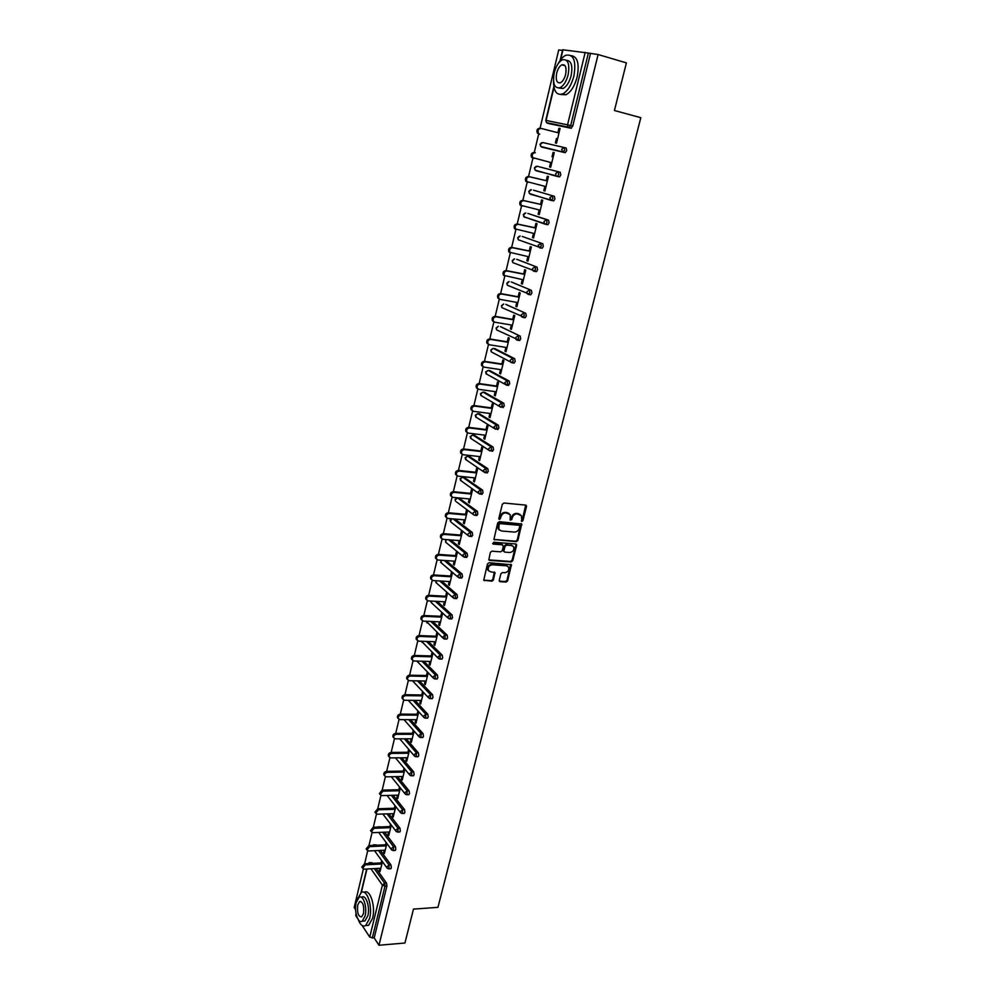 <?xml version="1.0" encoding="UTF-8"?>
<svg xmlns="http://www.w3.org/2000/svg" width="995" height="995" viewBox="0 0 995 995"><rect width="100%" height="100%" fill="white"/><g stroke="black" fill="none" stroke-linecap="round" stroke-linejoin="round"><path stroke-width="1.49" d="M521.853 521.442L522.922 520.596L526.504 506.53L525.634 505.087L503.905 503.022L502.351 504.254L498.818 518.457L499.44 519.465L500.982 516.778C501.866 514.204 503.507 512.898 505.933 512.86L510.261 514.676L510.149 520.099L511.778 519.601L512.238 517.786C513.121 515.223 514.763 513.93 517.151 513.88L521.43 515.659L521.853 521.442M521.268 520.957L522.251 520.111L525.708 505.099M498.831 518.98L500.311 516.293L500.982 516.778M510.099 519.975L511.567 517.3L512.238 517.786M499.229 580.321L500.099 581.689L506.107 582.063L507.624 580.844L511.418 564.737L489.03 562.722L487.488 563.941L483.732 580.184L491.891 581.179L493.421 579.961L494.988 572.548L490.547 571.789L488.383 570.371C487.761 567.249 489.055 565.396 492.289 564.812L506.517 565.782L508.619 567.15C509.266 570.259 507.972 572.113 504.751 572.722L502.4 572.56L500.883 573.779L499.229 580.321M598.107 54.538L626.402 62.884L614.425 110.507L640.817 117.696L437.949 907.34L413.472 909.107L404.94 943.024L378.983 945.25L598.107 54.538L588.381 53.046L570.67 125.569L572.747 126.104L590.458 53.655M516.355 541.678L517.873 540.472L521.728 524.054L499.266 521.666L497.711 522.885L493.893 539.439L516.355 541.678L515.684 541.18L517.213 539.974L521.044 523.569L521.728 524.054M488.955 559.911L510.547 561.441L512.064 560.222L515.97 544.874L516.629 545.372L512.723 560.745L511.206 561.951L489.602 560.421M502.624 544.825L501.828 544.302L503.358 546.218L502.264 550.608L500.721 551.827L491.903 551.168L490.361 552.399L488.794 559.899M502.487 544.812L493.296 544.091L492.736 543.73L493.756 542.25L515.771 543.966L516.629 545.372M560.135 60.421L562.672 49.775L588.381 53.046M562.523 50.409L558.717 49.974L540.011 128.43M378.983 945.25L374.195 937.962L369.742 937.103L362.18 925.524M357.69 918.646L355.775 915.711L356.036 913.534M355.588 909.617L354.183 907.49L363.374 868.996M364.618 863.772L367.702 850.812M368.958 845.576L372.08 832.492M373.324 827.243L376.483 814.022M377.739 808.773L380.923 795.403M382.179 790.142L385.401 776.635M386.657 771.361L389.916 757.705M391.172 752.431L394.468 738.638M395.724 733.352L399.045 719.41M400.313 714.111L403.671 700.02M404.94 694.721L408.336 680.468M409.604 675.17L413.037 660.767M414.306 655.456L417.776 640.892M419.044 635.569L422.552 620.855M423.82 615.532L427.377 600.657M428.646 595.321L432.228 580.284M433.509 574.936L437.128 559.737M438.409 554.389L442.078 539.016M443.347 533.656L447.053 518.121M448.335 512.761L452.091 497.052M453.372 491.679L457.153 475.797M458.434 470.424L462.265 454.367M463.546 448.981L467.426 432.738M468.707 427.353L472.625 410.935M473.918 405.537L477.874 388.933M479.167 383.535L483.172 366.745M484.453 361.334L488.508 344.357M489.801 338.947L493.893 321.771M495.187 316.348L499.328 298.985M500.622 293.562L504.813 276.001M506.107 270.565L510.335 252.805M511.641 247.369L515.92 229.41M517.226 223.962L521.554 205.791M522.86 200.343L527.238 181.973M528.544 176.513L532.972 157.931M534.278 152.471L538.681 133.977M560.073 128.554L558.941 128.255L560.085 128.492L556.516 143.218L555.384 142.969L556.466 138.479M558.941 128.255L557.859 132.708M369.891 862.553L372.516 863.349M376.16 868.498L386.545 883.15L386.906 885.998L384.99 886.122L372.292 938.123M374.195 937.962L386.906 885.998M572.747 126.104L570.993 128.231L549.427 123.753M380.388 850.414L390.985 864.978L391.358 867.827L390.438 868.759M374.182 844.705L376.607 845.228M384.63 832.181L395.463 846.67L395.836 849.506L394.891 850.464M378.51 826.721L380.724 826.957M388.908 813.811L399.978 828.201L400.351 831.049L399.381 832.007M382.864 808.587L384.791 808.549M393.212 795.291L404.517 809.594L404.903 812.43L403.908 813.412M397.527 776.622L409.107 790.838L409.492 793.662L408.472 794.669M401.868 757.792L413.721 771.921L414.119 774.757L413.074 775.777M406.246 738.812L418.385 752.854L418.783 755.678L417.701 756.722M410.624 719.671L423.074 733.638L423.484 736.462L422.377 737.519M415.027 700.38L427.813 714.261L428.223 717.072L427.091 718.154M419.455 680.916L432.589 694.721L432.999 697.532L431.83 698.627M423.895 661.289L437.402 675.02L437.812 677.831L436.618 678.951M428.335 641.501L442.253 655.158L442.675 657.956L441.444 659.1M432.8 621.539L447.141 635.133L447.576 637.919L446.32 639.088M437.253 601.403L452.078 614.935L452.514 617.721L451.22 618.902M441.718 581.092L457.053 594.575L457.501 597.348L456.17 598.555M446.17 560.595L462.078 574.028L462.526 576.801L461.158 578.033M450.623 539.924L467.128 553.319L467.588 556.093L466.195 557.337M455.038 519.054L472.239 532.424L472.7 535.198L471.269 536.467M459.018 498.072L477.389 511.368L477.849 514.116L476.381 515.422M464.043 477.277L482.575 490.112L483.048 492.861L481.543 494.192M469.118 456.307L487.811 468.682L488.296 471.431L486.742 472.774M474.229 435.151L493.097 447.066L493.582 449.802L491.978 451.183M479.379 413.82L498.42 425.263L498.918 427.987L497.264 429.392M484.577 392.316L503.793 403.261L504.291 405.985L502.587 407.415M489.826 370.613L509.216 381.073L509.726 383.784L507.96 385.239M495.112 348.735L514.689 358.697L515.199 361.396L514.204 363.001L513.358 362.876M500.448 326.671L520.198 336.111L520.721 338.81L519.701 340.452L518.793 340.302M505.833 304.408L525.77 313.325L526.305 316.012L525.248 317.703L524.265 317.529M511.256 281.958L531.38 290.341L531.927 293.015L530.845 294.744L529.75 294.545M516.741 259.309L537.051 267.145L537.598 269.819L536.492 271.585L535.248 271.349M522.263 236.462L542.772 243.75L543.32 246.399L542.188 248.215L539.787 247.879M527.835 213.415L548.531 220.131L549.103 222.78L547.934 224.646L546.056 224.236M527.947 213.44L546.479 219.684L547.051 222.333L545.869 224.198L544.464 223.713M533.469 190.169L554.364 196.301L554.924 198.938L553.73 200.853L551.255 200.455M536.019 166.352L534.402 167.968L535.061 170.108L534.688 168.043L537.138 166.24L560.235 172.259L560.807 174.884L559.576 176.836L557.038 176.413M541.641 142.671L540.061 144.287L540.758 146.476L540.36 144.35L542.81 142.534L566.167 147.994L566.752 150.606L565.023 152.67L541.715 147.111L565.023 152.67M550.645 162.508L549.576 166.936L550.695 167.222L554.227 152.633L553.108 152.359L552.026 156.824M544.874 186.351L543.83 190.692L544.937 191.015L548.432 176.55L547.325 176.252L546.255 180.667M539.166 209.982L538.133 214.236L539.215 214.597L542.698 200.256L541.591 199.933L540.534 204.311M533.494 233.39L532.474 237.581L533.556 237.954L537.001 223.751L535.919 223.39L534.862 227.731M527.872 256.598L526.877 260.702L527.947 261.113L531.355 247.034L530.285 246.648L529.24 250.951M522.3 279.607L521.33 283.637L522.387 284.072L525.77 270.118L524.701 269.695L523.668 273.961M516.791 302.405L515.833 306.36L516.878 306.821L520.223 292.99L519.179 292.542L518.146 296.771M511.318 325.004L510.373 328.885L511.405 329.382L514.738 315.664L513.694 315.191L512.674 319.37M505.895 347.417L504.975 351.21L505.995 351.733L509.291 338.138L508.258 337.641L507.251 341.782M500.522 369.63L499.614 373.349L500.622 373.896L503.893 360.426L502.873 359.892L501.878 364.008M495.187 391.644L494.304 395.289L495.299 395.873L498.532 382.515L497.537 381.956L496.542 386.035M489.901 413.472L489.042 417.054L490.025 417.651L493.234 404.405L492.239 403.821L491.256 407.863M484.664 435.113L483.819 438.621L484.789 439.243L487.973 426.121L486.99 425.499L486.02 429.517M479.466 456.568L478.632 460.001L479.602 460.66L482.762 447.638L481.791 447.004L480.821 450.984M474.316 477.836L473.508 481.207L474.453 481.891L477.588 468.981L476.63 468.322L475.672 472.264M469.217 498.93L468.421 502.239L469.354 502.935L472.463 490.137L471.506 489.453L470.56 493.358M464.155 519.85L463.371 523.084L464.304 523.805L467.376 511.119L466.431 510.41L465.498 514.291M459.13 540.583L458.359 543.755L459.292 544.501L462.339 531.927L461.406 531.193L460.474 535.036M454.155 561.155L453.397 564.264L454.317 565.036L457.339 552.548L456.419 551.802L455.499 555.608M449.218 581.553L448.484 584.6L449.379 585.383L452.377 573.008L451.469 572.237L450.561 576.018M444.317 601.776L443.596 604.761L444.491 605.569L447.464 593.294L446.568 592.498L445.66 596.254M439.467 621.838L438.758 624.76L439.641 625.594L442.588 613.417L441.705 612.597L440.797 616.315M434.653 641.725L433.957 644.586L434.827 645.444L437.75 633.367L436.88 632.534L435.984 636.215M429.877 661.464L429.193 664.262L430.064 665.133L432.962 653.168M432.091 652.297L431.208 655.954M425.139 681.028L424.467 683.776L425.325 684.672L428.198 672.819M427.34 671.936L426.469 675.543M420.437 700.443L419.79 703.129L420.636 704.037L423.46 692.396M422.601 691.488L421.768 694.958M415.773 719.696L415.139 722.32L415.972 723.253L418.746 711.811M417.912 710.89L417.104 714.223M411.159 738.787L410.537 741.362L411.358 742.32L414.082 731.076M413.248 730.131L412.477 733.327M406.569 757.742L405.96 760.255L406.781 761.225L409.455 750.18M408.634 749.223L407.888 752.282M402.017 776.535L401.42 778.998L402.229 779.993L404.865 769.135M404.045 768.152L403.336 771.088M397.502 795.179L396.918 797.592L397.726 798.599L400.301 787.94M399.505 786.933L398.821 789.744M393.025 813.674L392.453 816.024L393.249 817.057L395.786 806.597M394.99 805.577L394.343 808.238M388.585 832.019L388.025 834.332L388.809 835.377L391.309 825.104M390.513 824.059L389.903 826.609M384.182 850.227L383.635 852.479L384.406 853.548L386.856 843.461M386.072 842.404L385.488 844.817M379.804 868.299L379.269 870.501L380.04 871.583L382.441 861.67M381.67 860.6L381.11 862.889M553.108 152.359L554.227 152.645M549.576 166.936L550.708 167.21M543.83 190.692L544.949 190.953M538.133 214.236L539.253 214.485M532.474 237.581L533.594 237.805M526.877 260.702L527.997 260.926M521.33 283.637L522.437 283.836M515.833 306.36L516.94 306.559M510.373 328.885L511.48 329.071M504.975 351.21L506.082 351.384M499.614 373.349L500.721 373.511M494.304 395.289L495.398 395.45M489.042 417.054L490.137 417.191M483.819 438.621L484.913 438.758M478.632 460.001L479.727 460.125M473.508 481.207L474.59 481.319M468.421 502.239L469.503 502.338M463.371 523.084L464.454 523.183M458.359 543.755L459.454 543.842M512.599 545.795L505.92 544.626L504.39 545.845L503.283 550.223L503.98 551.603M453.397 564.264L454.479 564.339M448.484 584.6L449.553 584.662M443.596 604.761L444.678 604.811M438.758 624.76L439.827 624.798M433.957 644.586L435.026 644.623M429.193 664.262L430.263 664.287M424.467 683.776L425.537 683.789M419.79 703.129L420.848 703.142M415.139 722.32L416.208 722.32M410.537 741.362L411.594 741.362M405.96 760.255L407.017 760.242M401.42 778.998L402.478 778.973M396.918 797.592L397.975 797.555M392.453 816.024L393.51 816M388.025 834.332L389.082 834.283M383.635 852.479L384.679 852.429M379.269 870.501L380.314 870.438M520.136 514.39L518.955 514.042M511.567 517.3C512.45 514.751 514.079 513.445 516.48 513.408L518.283 513.569M508.967 513.383L507.748 513.022M500.311 516.293C501.194 513.731 502.848 512.425 505.261 512.375L507.077 512.549M493.893 539.439L515.684 541.18M519.776 526.28L519.179 525.285L500.137 523.644L499.055 524.502L498.843 529.315L501.393 530.994L514.403 532.076C516.778 532.014 518.407 530.721 519.29 528.183L519.776 526.28M499.428 530.111L498.184 528.818L497.91 525.932L499.478 523.146L518.494 524.8M501.828 544.302L492.687 543.593M503.283 550.223L504.813 552.138L509.813 552.511C513.059 551.902 514.34 550.024 513.669 546.877L511.579 545.509L506.579 545.123L505.05 546.342L503.943 550.732M515.97 544.874L515.883 543.991L516.554 544.476M507.587 566.093L506.517 565.782M488.756 570.931L487.737 569.849C487.102 566.727 488.408 564.874 491.642 564.289L505.858 565.272M483.707 580.16L491.244 580.645L492.774 579.426L494.353 572.05M499.279 581.13L505.46 581.528L506.965 580.309L510.771 564.24M558.991 133.007L541.106 128.417C538.283 128.765 537.424 130.42 538.519 133.392L537.399 133.143C536.305 130.171 537.163 128.517 539.986 128.181L540.944 128.38M538.606 133.952L539.725 134.201M533.942 158.454L531.591 157.334C530.546 154.412 531.417 152.782 534.203 152.446L535.31 152.72C532.524 153.056 531.653 154.698 532.698 157.62L551.777 162.782M527.997 182.421L525.833 181.314C524.838 178.441 525.721 176.836 528.457 176.501L547.374 180.928M528.457 176.501L529.551 176.799C526.815 177.147 525.932 178.752 526.927 181.625L546.006 186.612M529.551 176.799L547.362 180.978M522.164 206.176L520.136 205.069C519.191 202.246 520.074 200.667 522.773 200.331L541.653 204.56M522.773 200.331L523.855 200.667C521.144 201.002 520.261 202.582 521.206 205.405L540.285 210.231M523.855 200.667L541.628 204.647M515.82 229.522L514.477 228.614C513.582 225.84 514.477 224.285 517.139 223.95L535.982 227.967M517.139 223.95L518.208 224.31C515.534 224.659 514.651 226.213 515.547 228.987L534.613 233.626M518.208 224.31L535.944 228.104M510.248 252.879L508.88 251.946C508.035 249.223 508.918 247.693 511.567 247.357L530.36 251.175M511.567 247.357L512.624 247.755C509.975 248.091 509.079 249.621 509.937 252.357L528.992 256.822M512.624 247.755L530.323 251.349M553.494 80.607C553.519 91.266 556.603 95.682 562.735 93.891C567.685 91.167 571.404 85.222 573.891 76.055C576.366 60.794 573.667 53.867 565.794 55.26C562.946 56.628 560.347 59.513 557.996 63.916M560.595 94.488L565.968 94.774C570.931 92.062 574.662 86.13 577.15 76.976C579.563 63.767 577.573 56.653 571.192 55.62M566.478 60.322C571.329 60.683 572.884 65.794 571.13 75.657C569.339 82.262 566.665 86.54 563.095 88.505L558.929 88.07M554.24 72.809C552.474 83.729 554.426 88.679 560.11 87.684C563.667 85.719 566.342 81.428 568.133 74.812C569.911 63.817 567.971 58.829 562.312 59.837C558.692 61.852 556.006 66.168 554.24 72.809M565.633 74.451C566.777 67.374 565.521 64.165 561.876 64.812C559.551 66.105 557.809 68.879 556.678 73.157C555.533 80.197 556.79 83.406 560.446 82.759C562.747 81.478 564.476 78.717 565.633 74.451M358.15 919.442C360.24 924.902 362.727 926.954 365.625 925.599L369.618 918.472C372.876 906.383 366.931 888.411 361.222 892.577L357.267 899.48M365.725 925.586L368.61 925.362L372.603 918.248C375.874 906.171 369.904 888.224 364.182 892.378L364.182 892.378M361.16 897.216L361.794 897.179C365.924 894.182 370.19 907.129 367.851 915.81L364.966 920.947L362.889 921.109M356.185 902.552C353.884 911.134 358.038 924.131 362.23 921.159L365.09 916.009C367.429 907.316 363.187 894.368 359.071 897.353L356.185 902.552M363.486 913.597C364.282 905.836 362.988 901.818 359.605 901.569L357.752 904.915C356.956 912.651 358.25 916.644 361.645 916.917L363.486 913.597M504.726 276.025L503.333 275.08C502.525 272.406 503.42 270.889 506.032 270.553L524.788 274.172M506.032 270.553L507.077 270.976C504.465 271.324 503.569 272.829 504.378 275.515L523.42 279.819M507.077 270.976L524.738 274.384M499.254 298.973L497.848 298.015C497.065 295.378 497.973 293.886 500.547 293.55L519.266 296.97M500.547 293.55L501.579 294.01C499.005 294.346 498.097 295.826 498.868 298.475L500.286 299.433L517.897 302.604M501.579 294.01L519.203 297.219M493.831 321.721L492.401 320.738C491.667 318.151 492.562 316.684 495.112 316.335L513.793 319.569M495.112 316.335L496.132 316.82C493.582 317.169 492.674 318.636 493.408 321.223L494.851 322.206L512.425 325.203M496.132 316.82L513.718 319.855M488.383 344.245L487.003 343.263C486.306 340.713 487.202 339.27 489.727 338.934L508.358 341.969M489.727 338.934L490.734 339.444C488.209 339.78 487.301 341.235 488.01 343.785L489.453 344.78L507.002 347.591M490.734 339.444L508.283 342.292M482.985 366.583L481.655 365.6C480.983 363.1 481.891 361.67 484.378 361.322L502.985 364.17M484.378 361.322L485.373 361.857C482.886 362.205 481.978 363.635 482.65 366.148L484.117 367.155L501.617 369.792M485.373 361.857L502.885 364.543M477.637 388.722L476.344 387.739C475.722 385.276 476.63 383.871 479.08 383.523L497.649 386.184M479.08 383.523L480.075 384.082C477.612 384.431 476.704 385.849 477.326 388.311L478.819 389.331L496.281 391.794M480.075 384.082L497.55 386.595M472.339 410.661L471.095 409.691C470.498 407.266 471.406 405.873 473.831 405.525L492.363 408.012M473.831 405.525L474.814 406.122C472.376 406.47 471.468 407.863 472.065 410.288L473.57 411.321L490.995 413.609M474.814 406.122L492.251 408.46M467.09 432.427L465.884 431.457C465.312 429.069 466.232 427.701 468.633 427.34L487.115 429.653M468.633 427.34L469.603 427.962C467.19 428.31 466.282 429.691 466.854 432.079L468.371 433.111L485.759 435.25M469.603 427.962L487.003 430.126M461.879 453.994L460.722 453.036C460.187 450.685 461.095 449.33 463.471 448.969L481.916 451.108M463.471 448.969L464.429 449.616C462.053 449.976 461.133 451.332 461.68 453.683L463.21 454.727L480.56 456.693M464.429 449.616L481.791 451.618M456.73 475.386L455.61 474.428C455.088 472.115 456.008 470.772 458.359 470.411L476.767 472.376M458.359 470.411L459.304 471.083C456.954 471.443 456.033 472.787 456.543 475.1L458.098 476.145L475.411 477.948M459.304 471.083L476.63 472.923M451.618 496.592L450.536 495.634C450.038 493.358 450.959 492.04 453.297 491.679L471.655 493.47M453.297 491.679L454.23 492.363C451.892 492.736 450.971 494.055 451.469 496.331L453.023 497.388L470.299 499.042M454.23 492.363L471.506 494.055M446.556 517.611L445.499 516.666C445.039 514.427 445.959 513.121 448.26 512.748L466.58 514.378M448.26 512.748L449.18 513.47C446.879 513.843 445.959 515.149 446.419 517.388L447.999 518.445L465.237 519.937M449.18 513.47L466.431 515M441.531 538.457L440.524 537.524C440.076 535.322 440.996 534.029 443.272 533.656L461.556 535.123M443.272 533.656L444.193 534.39C441.904 534.775 440.984 536.069 441.432 538.27L443.011 539.327L460.212 540.671M444.193 534.39L461.406 535.77M436.556 559.128L435.574 558.207C435.151 556.043 436.071 554.762 438.335 554.377L456.581 555.683M438.335 554.377L439.243 555.148C436.979 555.521 436.059 556.802 436.469 558.979L438.074 560.036L455.237 561.23M439.243 555.148L456.419 556.367M431.631 579.637L430.673 578.717C430.275 576.578 431.196 575.321 433.434 574.936L451.643 576.08M433.434 574.936L434.33 575.719C432.091 576.105 431.158 577.374 431.556 579.513L433.161 580.57L450.3 581.615M434.33 575.719L451.469 576.789M426.743 599.96L425.81 599.065C425.437 596.95 426.357 595.706 428.571 595.308L446.743 596.303M428.571 595.308L429.454 596.117C427.241 596.515 426.32 597.759 426.693 599.873L428.31 600.93L445.399 601.826M429.454 596.117L446.556 597.05M421.892 620.134L420.997 619.226C420.636 617.161 421.557 615.917 423.758 615.519L441.879 616.365M423.758 615.519L424.629 616.353C422.427 616.751 421.507 617.982 421.868 620.059L423.484 621.129L440.536 621.875M424.629 616.353L441.693 617.136M418.97 635.569L419.84 636.427C417.651 636.825 416.731 638.044 417.079 640.096L416.221 639.238C415.873 637.198 416.793 635.967 418.97 635.569L437.054 636.265M416.221 639.238L418.708 641.153L435.723 641.763M419.84 636.427L436.867 637.061M414.231 655.444L415.089 656.327C412.925 656.725 412.005 657.944 412.328 659.959L411.482 659.076C411.159 657.061 412.079 655.854 414.231 655.444L432.278 655.991M411.482 659.076L413.957 661.016L430.947 661.488M415.089 656.327L432.079 656.824M407.602 679.635L406.781 678.764C406.47 676.774 407.39 675.58 409.53 675.17L427.539 675.555M409.53 675.17L410.375 676.053C408.236 676.463 407.316 677.67 407.614 679.66L409.256 680.717L426.208 681.053M410.375 676.053L427.328 676.426M402.925 699.137L402.117 698.279C401.831 696.326 402.739 695.132 404.865 694.721L422.838 694.97M404.865 694.721L405.699 695.629C403.572 696.052 402.664 697.234 402.95 699.199L404.592 700.256L421.507 700.455M405.699 695.629L422.614 695.866M398.286 718.489L397.49 717.644C397.216 715.716 398.137 714.534 400.239 714.111L418.161 714.223M400.239 714.111L401.06 715.044C398.958 715.467 398.037 716.649 398.311 718.577L399.965 719.634L416.843 719.696M401.06 715.044L417.937 715.144M393.684 737.693L392.913 736.847C392.652 734.944 393.56 733.775 395.649 733.352L413.534 733.327M395.649 733.352L396.47 734.31C394.381 734.733 393.46 735.902 393.721 737.805L395.388 738.85L412.216 738.787M396.47 734.31L413.311 734.273M389.12 756.735L388.361 755.901C388.112 754.023 389.033 752.867 391.097 752.431L408.945 752.27M391.097 752.431L391.906 753.402C389.841 753.837 388.921 754.994 389.169 756.872L390.836 757.916L407.627 757.73M391.906 753.402L408.709 753.252M384.592 775.627L383.846 774.794C383.622 772.941 384.53 771.797 386.582 771.361L404.393 771.063M386.582 771.361L387.378 772.356C385.326 772.792 384.418 773.936 384.642 775.789L386.321 776.834L403.074 776.51M387.378 772.356L404.157 772.07M380.102 794.371L379.381 793.55L382.105 790.142L399.878 789.719M382.105 790.142L382.901 791.149L380.165 794.557L381.844 795.59L398.56 795.154M382.901 791.149L399.629 790.739M375.65 812.965L374.941 812.144L377.665 808.773L395.401 808.214M377.665 808.773L378.448 809.793L375.712 813.176L377.391 814.196L394.082 813.636M378.448 809.793L395.139 809.271M371.234 831.41L370.538 830.601L373.262 827.255L390.948 826.559M373.262 827.255L374.033 828.3L371.309 831.646L372.988 832.666L389.642 831.982M374.033 828.3L390.687 827.641M366.856 849.705L366.172 848.909L368.884 845.588L386.533 844.767M368.884 845.588L369.642 846.645L366.931 849.979L368.61 850.974L385.227 850.178M369.642 846.645L386.271 845.874M362.516 867.864L361.832 867.068L364.543 863.772L382.155 862.839M364.543 863.772L365.302 864.854L362.59 868.15L364.282 869.157L380.849 868.237M365.302 864.854L381.881 863.971M522.251 520.111L522.922 520.596M499.851 518.121L500.522 518.606M511.107 519.116L511.778 519.601M562.996 49.762L560.595 59.787M553.979 87.436L546.081 120.432L567.56 124.823L585.209 52.325M553.829 86.727L545.782 120.395L546.516 122.634L549.476 123.766M545.782 120.395L546.516 122.634L567.983 127.061L567.56 124.823L570.67 125.569L568.916 127.683L547.362 123.218M369.742 937.103L382.403 885.115L370.924 868.784M366.944 869.008L361.322 892.515M356.148 914.131L355.775 915.711M374.269 868.598L384.63 883.261L384.99 886.122L382.403 885.115L384.63 883.261L386.545 883.15M570.993 128.231L567.983 127.061L571.441 128.168M564.687 150.096L564.103 147.471L561.59 149.337L562.959 152.16L564.687 150.096M537.138 166.24L560.235 172.259M556.939 176.389L535.546 170.244M533.531 190.182L554.364 196.301M550.956 200.368L529.937 193.702M525.77 212.98L523.494 214.82L523.83 216.761L544.327 223.539L544.004 221.549L546.479 219.684L548.531 220.131M547.424 224.696L545.496 224.273M545.036 224.136L524.39 216.947M522.412 236.499L542.772 243.75M516.927 259.347L537.051 267.145M535.957 271.623L534.116 271.262M511.48 282.008L531.38 290.341M530.298 294.781L528.507 294.445M506.094 304.458L525.77 313.325M524.688 317.728L522.947 317.417M500.746 326.721L520.198 336.111M519.141 340.464L517.437 340.19M495.448 348.797L493.458 348.474L512.661 358.374L514.689 358.697M513.631 363.013L511.977 362.765M490.199 370.675L488.209 370.376L507.189 380.786L509.216 381.073M508.171 385.363L506.554 385.127M484.988 392.366L482.998 392.092L501.778 402.987L503.793 403.261M479.826 413.883L477.836 413.621L496.405 425.002L498.42 425.263M474.702 435.213L472.724 434.964L491.082 446.83L493.097 447.066M469.628 456.357L467.65 456.133L485.809 468.471L487.811 468.682M466.655 460.187L465.088 457.663L467.65 456.133L465.312 457.949L465.473 459.367L483.57 471.779L485.423 472.637L486.281 471.207L485.809 468.471L483.421 470.337L484.714 472.55M464.59 477.326L462.625 477.127L480.573 489.913L482.575 490.112M461.556 481.132L460.076 478.645L462.625 477.127L460.287 478.943L460.436 480.324L478.334 493.184L480.199 494.055L481.045 492.662L480.573 489.913L478.197 491.779L479.515 493.98M459.59 498.134L457.625 497.948L475.386 511.181L477.389 511.368M474.391 515.248L473.147 514.415L474.391 515.248M453.073 518.892L470.237 532.263L472.239 532.424M469.267 536.305L467.998 535.459L469.254 536.305M448.658 539.775L465.138 553.17L467.128 553.319M444.218 560.471L460.088 573.904L462.078 574.028M439.765 580.981L455.076 594.463L457.053 594.575M435.312 601.303L450.101 614.848L452.078 614.935M430.847 621.452L445.175 635.059L447.141 635.133M426.395 641.427L440.287 655.096L442.253 655.158M421.955 661.24L435.437 674.983L437.402 675.02M417.514 680.879L430.624 694.697L432.589 694.721M413.099 700.356L425.86 714.248L427.813 714.261M408.696 719.671L421.121 733.638L423.074 733.638M404.318 738.812L416.432 752.879L418.385 752.854M399.953 757.817L411.781 771.958L413.721 771.921M395.612 776.647L407.166 790.888L409.107 790.838M391.296 795.341L402.589 809.656L404.517 809.594M387.005 813.873L398.037 828.275L399.978 828.201M380.675 826.882L378.834 827.032M382.727 832.268L393.535 846.757L395.463 846.67M376.346 844.867L374.717 845.315M378.486 850.501L389.07 865.078L390.985 864.978M372.068 862.715L370.177 862.814L370.625 863.449M541.205 146.576L565.483 152.608M559.576 176.836L557.511 176.351L558.755 174.386L558.17 171.762L555.67 173.627L556.043 175.742L536.044 170.767M552.872 198.478L552.3 195.828L549.812 197.694L551.18 200.443L552.872 198.478M530.447 189.821L528.78 191.438L529.427 193.54L529.066 191.537L531.405 189.709M553.73 200.853L530.422 194.212M524.925 213.079L523.221 214.696L524.862 217.457M544.327 223.539L545.869 224.198L544.327 223.539M541.268 245.976L540.72 243.327L538.245 245.18L539.613 247.842L541.268 245.976M519.465 236.151L517.698 237.755L518.283 239.783L517.972 237.892L520.174 236.051M518.88 239.994L542.188 248.215M535.546 269.409L535.011 266.747L532.536 268.613L532.822 270.491L533.917 271.225L535.546 269.409M514.042 259.011L512.238 260.615L512.786 262.605L512.5 260.765L514.639 258.924M513.42 262.854L536.492 271.585M529.887 292.642L529.34 289.955L526.89 291.821L527.151 293.649L528.258 294.396L529.887 292.642M508.669 281.672L506.816 283.276L507.351 285.217L507.077 283.438L509.142 281.597M508.022 285.515L530.845 294.744M524.265 315.651L523.731 312.965L521.28 314.83L521.529 316.609L522.661 317.368L524.265 315.651M503.358 304.134L501.443 305.739L501.953 307.654L501.691 305.913L503.694 304.072M502.662 307.977L525.248 317.703M518.693 338.474L518.171 335.775L515.733 337.641L515.957 339.357L517.101 340.141L518.693 338.474M498.085 326.397L496.119 328.002L496.604 329.88L496.368 328.201L498.308 326.372M497.363 330.253L519.701 340.452M513.171 361.085L512.661 358.374L510.224 360.24L510.435 361.906L511.604 362.702L513.171 361.085M492.861 348.486L490.833 350.078L491.294 351.919L491.082 350.29L492.96 348.474M492.102 352.342L510.435 361.906L514.204 363.001M507.699 383.498L507.189 380.786L504.763 382.652L506.144 385.065L507.699 383.498M508.756 385.363L504.975 384.269L486.045 373.784L485.834 372.192L488.209 370.376L485.597 371.956L486.903 374.257M502.276 405.711L501.778 402.987L499.366 404.853L499.552 406.433L500.734 407.241L502.276 405.711M503.358 407.515L499.552 406.433L480.834 395.45L480.635 393.908L482.998 392.092L480.411 393.659L481.742 395.985M496.903 427.738L496.405 425.002L494.005 426.867L495.373 429.218L496.903 427.738M497.997 429.479L494.179 428.397L475.672 416.942L475.486 415.437L477.836 413.621L475.262 415.176L476.642 417.539M491.567 449.566L491.082 446.83L488.682 448.695L488.844 450.188L490.062 451.009L491.567 449.566M492.687 451.257L488.844 450.188L470.548 438.248L470.374 436.793L472.724 434.964L470.15 436.506L471.605 438.932M487.426 472.849L484.789 472.6M482.202 494.254L479.578 494.017M477.028 515.485L475.025 515.298L475.859 513.942L475.386 511.181L473.011 513.047L473.147 514.415L456.506 501.903M455.312 499.764L457.625 497.948L455.101 499.44L455.449 501.094L455.312 499.764M471.891 536.516L469.901 536.367L470.71 535.036L470.237 532.263L467.874 534.128L467.998 535.459L451.506 522.499M451.257 518.731L450.163 520.074L450.499 521.703L451.705 518.768M446.27 539.588L445.586 542.138L462.899 556.329L464.814 557.25L465.598 555.944L465.138 553.17L462.787 555.036L464.105 557.163M445.835 539.551L445.586 542.138L446.544 542.922M466.804 557.387L464.192 557.188M441.071 560.247L440.723 562.411L457.849 577.025L459.777 577.946L460.536 576.677L460.088 573.904L457.737 575.769L458.981 577.859M440.673 560.222L441.618 563.17M461.767 578.07L459.155 577.908M436.009 580.744L435.897 582.51L452.824 597.547L454.777 598.48L455.511 597.236L455.076 594.463L452.737 596.328L453.919 598.368M435.661 580.719L436.743 583.269M456.755 598.592L454.18 598.443M431.071 601.079L431.109 602.448L447.862 617.907L449.815 618.84L450.536 617.634L450.101 614.848L447.775 616.713L448.882 618.716M430.798 601.067L431.905 603.194M451.792 618.94L449.23 618.803M426.246 621.253L442.937 638.081L444.902 639.039L445.175 635.059L442.85 636.924L443.907 638.877M426.034 621.241L427.116 622.945M446.867 639.113L444.33 639.001M421.519 641.253L438.049 658.093L440.026 659.063L440.287 655.096L437.962 656.961L438.957 658.877M421.395 641.253L422.365 642.546M441.991 659.113L439.467 659.038M416.917 661.103L433.198 677.943L435.188 678.913L435.437 674.983L433.123 676.849L434.056 678.714M416.868 661.103L417.651 661.986M437.153 678.963L434.641 678.901M412.515 680.779L428.385 697.632L430.387 698.614L430.624 694.697L428.323 696.562L429.206 698.39M432.352 698.639L429.865 698.602M408.248 700.293L423.621 717.159L425.624 718.141L425.86 714.248L423.559 716.114L424.392 717.893M427.589 718.154L425.114 718.141M403.995 719.646L418.895 736.524L420.91 737.519L421.121 733.638L418.845 735.504L419.616 737.245M422.863 737.519L420.412 737.519M399.741 738.837L414.206 755.74L416.221 756.735L416.432 752.879L414.156 754.732L414.89 756.436M418.174 756.722L415.748 756.735M395.5 757.867L409.554 774.794L411.582 775.801L411.781 771.958L409.517 773.811L410.201 775.466M413.522 775.764L411.109 775.801M391.271 776.734L404.94 793.687L406.98 794.707L407.166 790.888L404.903 792.741L405.55 794.358M408.92 794.657L406.52 794.719M387.055 795.453L400.363 812.442L402.403 813.462L402.589 809.656L400.326 811.51L400.935 813.077M404.343 813.4L401.968 813.475M382.864 814.01L395.836 831.036L397.876 832.069L398.037 828.275L395.799 830.141L396.358 831.658M399.803 831.994L397.44 832.081M378.685 832.429L391.333 849.494L393.373 850.526L393.535 846.757L391.296 848.611L391.831 850.091M378.212 827.056L377.204 827.094M395.301 850.439L392.963 850.551M374.53 850.7L386.856 867.802L388.908 868.846L389.07 865.078L386.831 866.943L387.329 868.386M373.262 845.377L374.456 844.954L373.809 844.718L372.54 845.414M390.836 868.734L388.51 868.859M368.623 863.561L370.177 862.814L369.531 862.565L368.05 863.585M516.48 513.408L517.151 513.88M505.261 512.375L505.933 512.86M525.82 506.057L526.504 506.53M494.042 539.464L494.702 539.962M521.144 524.489L521.815 524.974M517.213 539.974L517.873 540.472M499.478 523.146L500.137 523.644M498.395 524.004L499.055 524.502M497.91 525.932L498.57 526.43M512.064 560.222L512.723 560.745M510.547 561.441L511.206 561.951M510.908 545.011L511.579 545.509M505.92 544.626L506.579 545.123M504.39 545.845L505.05 546.342M491.642 564.289L492.289 564.812M494.415 572.884L495.062 573.406M492.774 579.426L493.421 579.961M491.244 580.645L491.891 581.179M483.893 580.184L484.54 580.719M510.833 565.085L511.492 565.608M506.965 580.309L507.624 580.844M505.46 581.528L506.107 582.063M499.44 581.155L500.099 581.689M534.203 152.446L535.31 152.72M366.682 869.021L361.011 892.702M547.934 224.646L545.869 224.198M525.721 505.124L526.405 505.597M498.184 528.818L498.843 529.315M503.358 551.106L504.017 551.616M487.737 569.849L488.383 570.371M510.796 564.252L511.418 564.737M538.519 133.392L537.399 133.143M532.698 157.62L531.591 157.334M526.927 181.625L525.833 181.314M521.206 205.405L520.136 205.069M515.547 228.987L514.477 228.614M509.937 252.357L508.88 251.946M562.735 93.891L565.968 94.774M563.095 88.505L560.11 87.684M565.085 65.732L561.876 64.812M365.625 925.599L368.61 925.362M364.966 920.947L362.23 921.159M360.949 901.482L359.605 901.569M504.378 275.515L503.333 275.08M498.868 298.475L497.848 298.015M493.408 321.223L492.401 320.738M488.01 343.785L487.003 343.263M482.65 366.148L481.655 365.6M477.326 388.311L476.344 387.739M472.065 410.288L471.095 409.691M466.854 432.079L465.884 431.457M461.68 453.683L460.722 453.036M456.543 475.1L455.61 474.428M451.469 496.331L450.536 495.634M446.419 517.388L445.499 516.666M441.432 538.27L440.524 537.524M436.469 558.979L435.574 558.207M431.556 579.513L430.673 578.717M426.693 599.873L425.81 599.065M421.868 620.059L420.997 619.226M407.614 679.66L406.781 678.764M402.95 699.199L402.117 698.279M398.311 718.577L397.49 717.644M393.721 737.805L392.913 736.847M389.169 756.872L388.361 755.901M384.642 775.789L383.846 774.794M380.165 794.557L379.381 793.55M375.712 813.176L374.941 812.144M371.309 831.646L370.538 830.601M366.931 849.979L366.172 848.909M362.59 868.15L361.832 867.068"/></g></svg>
